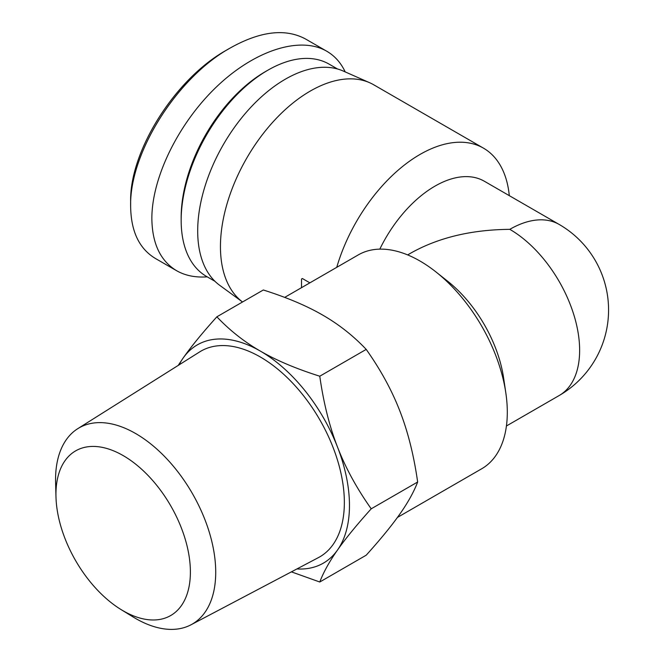 <?xml version="1.0" encoding="UTF-8"?>
<svg xmlns="http://www.w3.org/2000/svg" width="662" height="662" viewBox="0 0 662 662"><rect width="100%" height="100%" fill="white"/><g stroke="black" fill="none" stroke-linecap="round" stroke-linejoin="round"><path stroke-width="0.99" d="M120.989 609.528L133.045 616.934A113.26 65.389 -120 0 0 190.995 624.796A113.26 65.389 -120 0 0 215.721 572.249A113.26 65.389 -120 0 0 165.459 457.401A113.26 65.389 -120 0 0 77.768 428.67A113.26 65.389 -120 0 0 55.591 482.788L55.98 496.93A95.071 54.888 60 0 1 122.081 454.968A95.071 54.888 60 0 1 190.391 572.018A95.071 54.888 60 0 1 120.989 609.528A95.071 54.888 60 0 1 55.98 496.93M190.995 624.796L318.422 557.611A118.788 68.583 -120 0 0 344.356 502.491A118.788 68.583 -120 0 0 291.644 382.048A118.788 68.583 -120 0 0 199.659 351.911L77.768 428.67M296.924 568.948A126.02 72.762 -120 0 0 337.529 550.006A126.02 72.762 -120 0 0 337.529 447.107C345.539 467.835 356.768 488.407 371.217 508.813C356.768 524.858 345.539 538.587 337.529 550.006C329.469 561.45 323.544 572.117 319.771 582.006L366.21 555.195C380.658 539.149 391.879 525.421 399.889 514.002C407.957 502.549 413.874 491.883 417.656 482.002C413.874 455.431 407.957 431.798 399.889 411.102C391.879 390.373 380.658 369.81 366.21 349.395C353.318 335.8 338.82 324.363 322.717 315.104C306.672 305.803 286.869 297.437 263.31 289.989L216.871 316.808C229.764 330.404 244.261 341.84 260.356 351.1A126.02 72.762 -120 0 0 183.184 357.993A126.02 72.762 -120 0 0 179.096 364.861M319.771 582.006L291.396 571.86M178.177 365.441L183.184 357.993C191.194 346.582 202.423 332.845 216.871 316.808M260.356 351.1C276.402 360.401 296.204 368.767 319.771 376.215C323.544 402.777 329.469 426.411 337.529 447.107A126.02 72.762 -120 0 0 260.356 351.1M417.656 482.002L371.217 508.813M366.21 349.395L319.771 376.215M309.874 282.848L302.385 278.528L301.516 279.025L301.516 287.672M397.448 517.419L481.729 468.754A123.463 71.281 -120 0 0 505.818 392.864A123.463 71.281 -120 0 0 436.035 271.999A123.463 71.281 -120 0 0 358.266 254.911L284.677 297.395M407.651 254.911L411.028 252.967C438.558 237.575 471.476 229.697 509.798 229.342A98.77 57.023 -60 0 1 559.183 224.451L484.352 181.247A98.77 57.023 -60 0 0 379.814 249.135M505.818 392.864L503.617 378.019A98.77 57.023 -120 0 0 447.793 281.325L436.035 271.999M506.422 425.989L559.183 395.528A98.77 57.023 -120 0 0 574.318 316.378A98.77 57.023 -120 0 0 509.798 229.342M336.751 267.332A126.988 73.316 -60 0 1 483.492 148.164A126.988 73.316 -60 0 1 509.293 195.646M369.694 82.742L343.305 71.066A123.902 71.537 -60 0 0 223.351 144.614A123.902 71.537 -60 0 0 219.635 285.264L242.54 301.988A126.988 73.316 -60 0 1 246.967 157.746A126.988 73.316 -60 0 1 369.694 82.742A126.988 73.316 -60 0 1 373.74 84.802L483.492 148.164M155.347 258.428C139.169 248.655 130.935 231.278 130.646 206.304C129.297 153.203 177.118 77.28 230.417 47.896C260.365 31.164 285.396 28.185 305.505 38.975L326.714 51.206M230.417 47.896L226.677 50.055C175.008 78.588 129.272 151.672 130.654 201.96L130.654 201.984M345.192 71.901C340.913 62.782 334.749 55.881 326.705 51.197C299.952 35.723 254.572 50.395 216.532 86.838C178.467 123.24 151.83 177.482 151.855 218.543C152.177 243.492 160.403 260.869 176.547 270.675C185.236 275.64 195.464 277.692 207.231 276.848M267.845 70.213L265.346 71.653A119.052 68.74 120 0 0 181.165 217.467L181.165 220.347A122.586 70.776 -60 0 1 267.845 70.213A122.586 70.776 -60 0 1 329.13 64.14L337.562 69.005M214.985 281.325L206.552 276.459A122.586 70.776 -60 0 1 181.165 220.347M559.183 395.528A98.77 98.77 0 0 0 559.183 224.451M130.646 206.279L130.654 201.96M176.539 270.675L155.338 258.437"/></g></svg>

